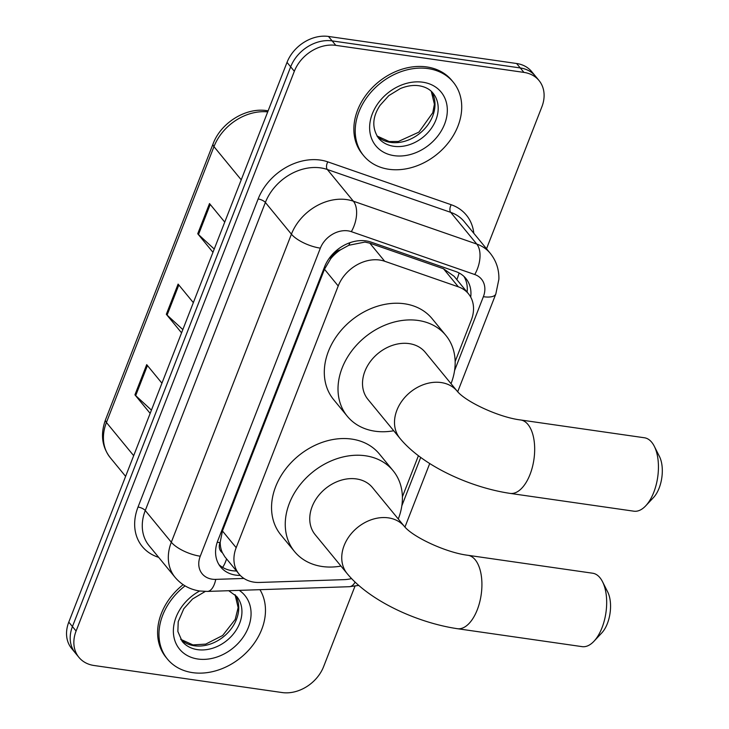 <?xml version="1.0" encoding="UTF-8"?>
<svg xmlns="http://www.w3.org/2000/svg" width="729" height="729" viewBox="0 0 729 729"><rect width="100%" height="100%" fill="white"/><g stroke="black" fill="none" stroke-linecap="round" stroke-linejoin="round"><path stroke-width="1.09" d="M455.151 361.502L471.289 320.104A34.773 27.246 140.6 0 0 468.455 293.769L454.103 276.3L443.487 268.755L369.822 243.167L364.928 242.074L348.827 245.272L340.58 249.792A11.591 9.085 140.6 0 0 330.92 258.203A34.773 12.575 -158.7 0 1 329.472 257.975M468.455 293.769A34.773 27.246 140.6 0 0 458.341 286.834L384.675 261.246A34.773 27.246 140.6 0 0 379.691 260.043A34.773 27.246 140.6 0 0 338.21 285.978L236.178 547.689A34.773 27.246 140.6 0 0 239.012 574.033A34.773 27.246 140.6 0 0 259.442 582.453L344.188 579.637A34.773 27.246 140.6 0 0 351.569 578.58M222.436 552.801A34.773 27.246 -39.4 0 1 220.222 542.13L220.012 542.668A11.591 9.085 140.6 0 0 222.436 552.801L224.869 556.81L239.012 574.033M330.92 258.203L330.711 258.731A34.773 27.246 -39.4 0 1 340.58 249.792M330.711 258.731L324.478 269.247L222.436 530.967L220.222 542.13M402.399 496.814L418.419 455.716M470.706 297.113A34.773 27.246 140.6 0 0 465.867 278.46A34.773 27.246 140.6 0 0 455.762 271.534L371.034 242.101A34.773 27.246 140.6 0 0 366.058 240.898A34.773 27.246 140.6 0 0 324.578 266.832L217.816 540.654A34.773 27.246 140.6 0 0 220.659 566.998A34.773 27.246 140.6 0 0 240.26 575.427M354.987 586.171L323.621 666.616A34.773 27.246 -39.4 0 1 282.141 692.55L94.023 665.495A34.773 27.246 -39.4 0 1 78.932 657.367A34.773 27.246 -39.4 0 1 76.098 631.022L294.334 71.278A34.773 27.246 -39.4 0 1 335.805 45.353L523.932 72.399A34.773 27.246 -39.4 0 1 539.023 80.527A34.773 27.246 -39.4 0 1 541.857 106.871L486.525 248.78M78.932 657.367L71.624 648.473A34.773 27.246 -39.4 0 1 68.781 622.129L287.016 62.384A34.773 27.246 -39.4 0 1 328.497 36.45L516.615 63.505L520.269 67.952A34.773 27.246 -39.4 0 1 535.359 76.08A34.773 27.246 -39.4 0 0 520.269 67.952L332.151 40.897L520.269 67.952L523.932 72.399M287.016 62.384L290.671 66.831A34.773 27.246 -39.4 0 1 332.151 40.897A34.773 27.246 -39.4 0 0 290.671 66.831L72.435 626.576L290.671 66.831L294.334 71.278M75.278 652.92A34.773 27.246 -39.4 0 1 72.435 626.576A34.773 27.246 -39.4 0 0 75.278 652.92M236.497 570.98A34.773 27.246 -39.4 0 1 218.982 564.647M463.89 276.355A34.773 27.246 -39.4 0 1 467.116 292.138M151.441 410.135L135.685 395.628A9.267 3.353 -158.7 0 1 134.929 394.845L150.165 413.389M161.938 383.19L146.702 364.637L134.929 394.845M214.235 249.054L198.488 234.556A9.267 3.353 -158.7 0 1 197.732 233.763L212.968 252.307M224.742 222.108L209.505 203.564L197.732 233.763M182.833 329.59L167.087 315.092A9.267 3.353 -158.7 0 1 166.33 314.299L181.567 332.852M193.34 302.644L178.104 284.1L166.33 314.299M516.615 63.505A34.773 27.246 -39.4 0 1 531.705 71.633L539.023 80.527M388.849 169.274A57.946 45.417 -39.4 0 1 363.698 155.724A57.946 45.417 -39.4 0 1 367.334 96.766A57.946 45.417 -39.4 0 1 428.096 68.599A57.946 45.417 -39.4 0 1 453.247 82.149A57.946 45.417 -39.4 0 1 449.611 141.098A57.946 45.417 -39.4 0 1 388.849 169.274M363.698 155.724L362.331 154.047A57.946 45.417 -39.4 0 1 365.967 95.098A57.946 45.417 -39.4 0 1 426.729 66.931A57.946 45.417 -39.4 0 1 451.88 80.482L453.247 82.149M654.296 446.276L659.463 456.518A25.497 12.876 98.2 0 1 659.116 488.148A25.497 12.876 98.2 0 1 653.585 497.442L645.73 505.817A37.088 18.735 -81.8 0 0 653.785 492.285A37.088 18.735 -81.8 0 0 654.296 446.276A37.088 18.735 -81.8 0 0 644.445 437.774L520.679 419.977A37.088 18.735 98.2 0 1 530.019 474.488A37.088 18.735 98.2 0 1 510.118 493.396L633.884 511.193A37.088 18.735 -81.8 0 0 645.73 505.817M520.679 419.977C499.438 417.462 465.977 402.016 457.229 391.227L425.244 352.289A37.088 29.069 140.6 0 0 409.151 343.614A37.088 29.069 140.6 0 0 370.259 361.648A37.088 29.069 140.6 0 0 367.935 399.374L399.92 438.311C422.155 465.412 469.503 487.355 510.118 493.396M393.724 430.766A63.742 49.955 -39.4 0 1 374.998 431.204A63.742 49.955 -39.4 0 1 347.332 416.295A63.742 49.955 -39.4 0 1 351.342 351.451A63.742 49.955 -39.4 0 1 418.173 320.459A63.742 49.955 -39.4 0 1 445.838 335.367A63.742 49.955 -39.4 0 1 451.032 383.682M347.332 416.295L333.627 399.61A63.742 49.955 -39.4 0 1 337.627 334.766A63.742 49.955 -39.4 0 1 404.467 303.774A63.742 49.955 -39.4 0 1 432.133 318.682L445.838 335.367M602.528 581.724L607.704 591.966A25.497 12.876 98.2 0 1 607.357 623.596A25.497 12.876 98.2 0 1 601.817 632.89L593.971 641.256A37.088 18.735 -81.8 0 0 602.026 627.733A37.088 18.735 -81.8 0 0 602.528 581.724A37.088 18.735 -81.8 0 0 592.677 573.222L467.927 555.288A37.088 18.735 98.2 0 1 477.267 609.79A37.088 18.735 98.2 0 1 457.365 628.699L582.125 646.641A37.088 18.735 -81.8 0 0 593.971 641.256M467.927 555.288C446.686 552.764 413.225 537.319 404.477 526.538L372.492 487.601A37.088 29.069 140.6 0 0 356.39 478.926A37.088 29.069 140.6 0 0 317.507 496.95A37.088 29.069 140.6 0 0 315.174 534.685L347.168 573.623C369.403 600.714 416.742 622.657 457.365 628.699M340.972 566.078A63.742 49.955 -39.4 0 1 322.245 566.506A63.742 49.955 -39.4 0 1 294.58 551.607A63.742 49.955 -39.4 0 1 298.58 486.753A63.742 49.955 -39.4 0 1 365.42 455.771A63.742 49.955 -39.4 0 1 393.086 470.679A63.742 49.955 -39.4 0 1 398.28 518.993M294.58 551.607L280.875 534.913A63.742 49.955 -39.4 0 1 284.875 470.068A63.742 49.955 -39.4 0 1 351.715 439.086A63.742 49.955 -39.4 0 1 379.381 453.985L393.086 470.679M259.943 589.679A57.946 45.417 -39.4 0 1 251.396 646.997A57.946 45.417 -39.4 0 1 192.593 672.639A57.946 45.417 -39.4 0 1 167.442 659.089A57.946 45.417 -39.4 0 1 185.057 585.879M167.442 659.089L166.075 657.421A57.946 45.417 -39.4 0 1 183.125 584.658M369.822 243.167L384.675 261.246M222.618 567.381A34.773 15.109 -91.9 0 0 226.564 558.888M456.846 279.635A34.773 19.473 -70.8 0 0 459.097 272.974M348.827 245.272A34.773 19.473 -70.8 0 0 349.947 242.693M220.012 542.668A34.773 12.575 -158.7 0 1 217.26 542.203M324.478 269.247L338.21 285.978M443.487 268.755L458.341 286.834M222.436 530.967L236.178 547.689M454.577 370.56L483.363 296.703A23.182 18.161 140.6 0 0 474.734 274.523L351.332 231.658A23.182 18.161 140.6 0 0 348.015 230.856A23.182 18.161 140.6 0 0 320.359 248.142L200.256 556.209A23.182 18.161 140.6 0 0 212.203 579.191A23.182 18.161 140.6 0 0 215.766 579.373L243.951 578.443M200.256 556.209A23.182 8.383 21.3 0 1 171.315 542.23L291.418 234.173A46.355 36.332 -39.4 0 1 346.722 199.6A46.355 36.332 -39.4 0 1 353.365 201.195L327.321 169.493A46.355 36.332 140.6 0 0 320.678 167.889A46.355 36.332 140.6 0 0 265.374 202.471L145.262 510.528A46.355 36.332 140.6 0 0 149.053 545.647L175.097 577.359A46.355 36.332 -39.4 0 1 171.315 542.23L145.262 510.528A5.796 2.096 -158.7 0 0 138.027 507.038L258.139 198.971A5.796 2.096 -158.7 0 1 265.374 202.471L291.418 234.173A23.182 8.383 21.3 0 0 320.359 248.142M175.097 577.359C181.521 584.94 189.75 589.497 199.764 591.009L207.391 591.419A23.182 10.069 -91.9 0 0 215.766 579.373M258.139 198.971A52.151 40.87 -39.4 0 1 320.359 160.079A52.151 40.87 -39.4 0 1 327.822 161.874L451.224 204.74A52.151 40.87 -39.4 0 1 473.795 233.289M158.649 557.339A52.151 40.87 -39.4 0 1 138.027 507.038M335.805 45.353L328.497 36.45M76.098 631.022L68.781 622.129M351.332 231.658A23.182 12.985 -70.8 0 0 353.365 201.195L476.766 244.06L450.713 212.358L327.321 169.493A5.796 3.244 109.2 0 1 327.822 161.874M474.734 274.523A23.182 12.985 -70.8 0 0 476.766 244.06A46.355 36.332 -39.4 0 1 490.243 253.3L464.2 221.598A46.355 36.332 140.6 0 0 450.713 212.358A5.796 3.244 109.2 0 1 451.224 204.74M401.816 505.862L420.706 457.42M207.391 591.419L349.337 586.708A23.182 10.069 -91.9 0 0 355.105 582.106M483.363 296.703A23.182 8.383 21.3 0 0 495.82 293.997L498.882 279.234C499.119 269.457 496.239 260.809 490.243 253.3M267.716 111.883A46.355 36.332 140.6 0 0 213.971 146.647L106.425 422.492A46.355 36.332 140.6 0 0 110.207 457.621C101.869 446.704 100.31 434.065 105.532 419.713A11.591 4.192 21.3 0 0 106.425 422.492L133.68 455.671M241.226 179.826L213.971 146.647A11.591 4.192 -158.7 0 1 213.078 143.859C220.851 122.754 245.919 107.172 267.005 110.671L268.126 110.844M167.087 315.092L178.824 284.975M198.488 234.556L210.225 204.439M135.685 395.628L147.431 365.521M393.769 146.283A35.329 27.684 -39.4 0 1 378.433 138.018C371.781 127.903 372.319 117.014 380.046 105.359L388.803 95.627L400.367 88.546C407.055 85.831 413.288 84.901 419.057 85.758C425.226 86.778 429.882 89.248 433.026 93.175A35.329 27.684 -39.4 0 1 430.812 129.106A35.329 27.684 -39.4 0 1 393.769 146.283M394.152 155.66A42.282 33.133 -39.4 0 1 372.355 113.742A42.282 33.133 -39.4 0 1 422.793 82.213A42.282 33.133 -39.4 0 1 444.59 124.13A42.282 33.133 -39.4 0 1 394.152 155.66M431.358 91.389A35.329 27.684 -39.4 0 1 426.611 126.518A35.329 27.684 -39.4 0 1 390.571 142.392A35.329 27.684 -39.4 0 1 377.011 136.041M457.229 391.227A37.088 29.069 140.6 0 0 441.136 382.552A37.088 29.069 140.6 0 0 396.895 410.217A37.088 29.069 140.6 0 0 399.92 438.311M404.477 526.538A37.088 29.069 140.6 0 0 388.384 517.863A37.088 29.069 140.6 0 0 344.143 545.52A37.088 29.069 140.6 0 0 347.168 573.623M228.742 590.709L236.77 596.541A35.329 27.684 -39.4 0 1 234.556 632.48A35.329 27.684 -39.4 0 1 197.513 649.648A35.329 27.684 -39.4 0 1 182.186 641.392L177.867 631.496L178.213 621.7L183.799 608.724L192.547 598.992L205.286 591.438M239.267 590.362A42.282 33.133 -39.4 0 1 244.853 634.558A42.282 33.133 -39.4 0 1 197.896 659.025A42.282 33.133 -39.4 0 1 173.374 630.129A42.282 33.133 -39.4 0 1 199.673 590.991M235.102 594.755A35.329 27.684 -39.4 0 1 230.355 629.883A35.329 27.684 -39.4 0 1 194.315 645.757A35.329 27.684 -39.4 0 1 180.756 639.406M349.337 586.708L358.75 585.414M404.95 527.076L429.727 463.516M457.703 391.774L495.82 293.997M105.532 419.713L213.078 143.859M110.207 457.621L125.616 476.365M376.966 135.968L389.204 141.544L398.38 141.462L418.92 132.122L432.771 112.713L434.402 104.238L431.295 91.335M180.71 639.333L192.948 644.91L205.733 644.108L222.664 635.488L235.194 619.468L238.146 607.603L235.048 594.7"/></g></svg>
